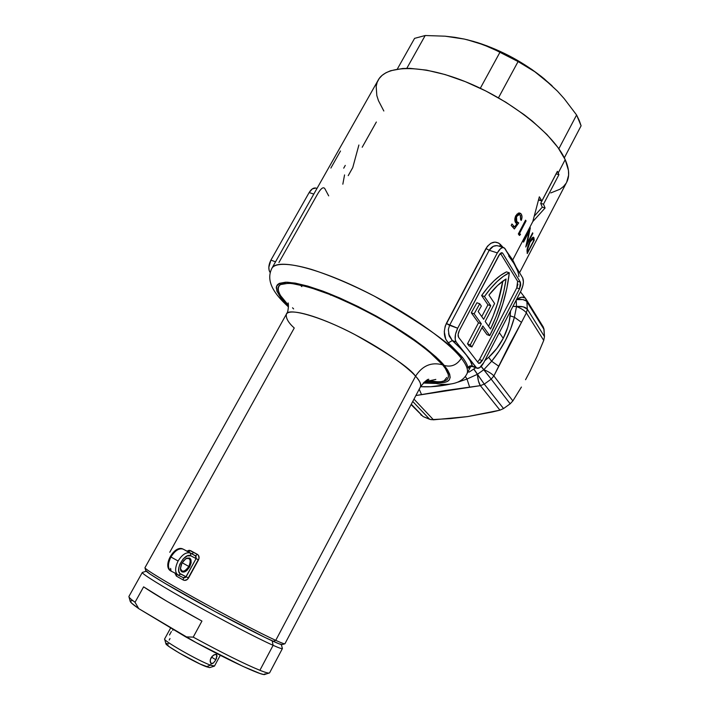 <?xml version="1.0" encoding="UTF-8"?>
<svg xmlns="http://www.w3.org/2000/svg" width="710" height="710" viewBox="0 0 710 710"><rect width="100%" height="100%" fill="white"/><g stroke="black" fill="none" stroke-linecap="round" stroke-linejoin="round"><path stroke-width="1.06" d="M420.435 386.897C421.589 384.705 419.965 381.137 415.572 376.193L275.746 640.358C281.648 643.038 284.719 644.165 284.958 643.713L420.435 386.897C421.261 384.003 419.637 380.436 415.572 376.193C410.06 368.25 389.817 354.37 354.84 334.561C318.293 315.258 287.257 307.785 286.405 314.131L144.955 567.707C144.148 568.719 164.942 581.454 195.552 598.477C226.108 615.472 260.694 633.506 275.746 640.358C260.739 633.533 226.33 615.597 195.845 598.636C165.297 581.659 144.387 568.87 144.946 567.725L145.719 570.467C145.195 571.656 165.581 584.179 195.312 600.722C224.999 617.247 258.502 634.687 273.19 641.316L275.746 640.358L415.572 376.193C422.406 365.614 431.405 361.825 442.587 364.825C450.965 374.401 453.726 385.841 426.772 380.32L437.395 381.785L441.079 381.714L446.306 380.196L447.779 378.741L448.436 376.824L448.258 374.454L445.339 368.437L442.587 364.825L429.373 351.974L416.788 342.158L393.509 326.653L376.069 316.491L358.035 307.039L331.783 295.165L308.868 287.071L291.473 283.423L283.672 283.538L280.991 284.346L279.145 285.615L278.125 287.328L277.938 289.467L279.944 294.881L288.438 305.264C281.036 297.783 274.814 288.952 280.503 284.586L288.615 283.237C297.206 283.991 308.939 286.929 323.813 292.067C349.125 302.158 373.078 314.131 395.674 327.993C422.521 345.069 436.304 357.396 442.587 364.825C431.405 361.825 422.406 365.614 415.572 376.193C404.372 363.618 373.185 343.028 343.01 328.65C312.799 314.211 289.298 308.548 286.405 314.131C285.686 318.044 288.304 322.668 294.251 328.011L169.77 552.265M288.473 306.134L283.982 302.629L287.115 304.812C280.858 298.75 277.237 293.017 276.252 287.621C276.9 284.479 280.486 282.669 286.991 282.198C295.715 282.926 307.661 285.899 322.828 291.118C355.639 303.623 393.083 324.612 414.871 340.125C429.878 351.264 439.667 359.713 444.238 365.455C451.303 367.354 456.991 364.958 461.305 358.275C454.506 346.285 425.547 325.597 374.445 296.194C351.796 284.559 330.762 275.622 311.353 269.374C287.55 262.434 274.939 263.321 271.965 268.149C276.669 259.026 311.504 266.037 356.429 287.23C401.31 308.335 446.617 339.407 461.305 358.275L462.05 356.846L448.338 342.832L445.782 339.282L444.274 331.623L445.214 326.076L487.388 246.308L490.983 243.202L494.994 242.101L498.695 243.077L503.168 247.435L500.239 244.302L499.911 246.405L500.239 244.302C495.314 240.415 490.566 241.817 485.977 248.5L489.199 250.293L449.59 325.295L457.675 328.242L497.328 252.902L489.199 250.293L497.328 252.902L500.506 248.686L502.662 247.55L504.455 247.994L522.658 277.867L523.412 281.843L522.924 285.473L520.891 291.029L483.776 362.588L479.614 367.718L476.765 368.126L456.157 342.007L452.297 340.569L460.293 348.175L466.337 355.044L470.357 361.053L472.345 366.103L476.073 367.523L456.157 342.007L455.225 339.62L455.509 334.197L457.675 328.242L497.328 252.902C499.467 249.077 501.553 247.302 503.612 247.577L505.129 248.793L514.084 263.65L508.644 255.919M283.982 302.629L282.358 299.664M292.52 307.794L293.612 308.912L292.52 307.794M503.23 338.306L499.299 332.662L503.23 338.306L507.721 327.363L509.203 321.683L510.579 310.909L510.162 315.852L514.413 317.237L521.495 322.358L509.886 343.746L493.867 375.927L512.86 400.91L510.171 403.812L503.541 408.561L499.947 410.158L492.128 412.031L467.65 416.584L450.69 418.58L430.979 419.654L423.124 416.575L429.692 419.308L412.75 401.469L429.692 419.308L433.482 419.814L467.65 416.584L499.947 410.158L480.368 385.645L445.09 390.562L415.874 395.541L421.562 394.671L419.211 389.204L421.562 394.671L469.7 387.278L466.994 379.033L457.968 382.14L466.994 379.033L469.7 387.278L480.368 385.645L499.947 410.158L503.541 408.561L510.171 403.812L491.187 379.14L484.264 384.128L503.541 408.561L484.264 384.128L480.368 385.645C478.771 383.196 477.786 379.424 477.404 374.321L466.994 379.033L465.325 376.38L466.994 379.033L477.404 374.321L478.425 380.986L480.368 385.645L484.264 384.128L491.187 379.14L510.171 403.812L512.86 400.91L521.424 387.048L512.86 400.91L493.867 375.927L491.187 379.14L493.867 375.927L526.376 312.888L521.495 322.358L514.413 317.237L510.641 328.952L505.52 340.267L499.192 351.077L491.639 361.248L498.846 366.271L491.639 361.248L483.821 369.688C488.542 371.658 491.888 373.735 493.867 375.927C491.888 373.735 488.542 371.658 483.821 369.688L491.187 379.14L483.75 369.75L477.484 374.268L484.264 384.128L473.739 369.067L475.7 367.736L473.854 368.987L477.484 374.268L473.739 369.067L477.404 374.321L483.75 369.75L481.114 366.449L483.821 369.688L481.194 366.36L483.821 369.688L491.639 361.248L488.666 357.325L496.814 348.424L503.23 338.306C506.922 331.215 509.239 323.724 510.162 315.852L514.413 317.237C510.153 333.292 502.565 347.962 491.639 361.248L488.666 357.325C494.701 351.796 499.556 345.459 503.23 338.306M484.744 360.724L488.666 357.325L484.744 360.724M468.937 372.182L473.739 369.067L468.937 372.182M435.789 383.453L423.231 383.036L435.762 383.444M183.144 549.132L188.372 551.865L190.484 550.578L193.874 552.442L191.815 553.773L188.336 551.847L190.484 550.578L186.978 551.137L189.233 550.259L197.415 554.386L195.472 555.779L197.415 554.386L198.463 555.344L199.048 558.308L187.493 579.333L184.671 580.425L183.304 580.034L176.399 576.103L174.997 573.36L176.399 576.103L176.772 574.372L176.399 576.103L183.304 580.034L183.428 577.718L183.304 580.034C185.319 580.878 187.058 580.212 188.523 578.038L179.879 573.494L178.778 571.204L178.751 567.965L179.816 564.255L183.047 559.09L187.209 555.93L190.875 555.85L196.12 558.575L186.118 576.76L180.784 574.159C173.906 571.372 184.627 551.981 190.875 555.85L196.12 558.575L196.004 556.258L191.815 553.773L193.874 552.442L197.415 554.386C199.19 555.655 199.554 557.474 198.507 559.862L196.12 558.575L195.507 555.806L183.082 549.105C179 547.969 174.953 550.605 170.941 556.995L178.103 561.006C182.124 554.581 186.162 551.927 190.218 553.037L183.233 549.176L195.445 555.77L190.378 553.117L190.875 555.85L190.378 553.117M188.816 566.465C191.265 560.279 190.289 557.669 185.896 558.628L188.727 558.362C190.697 559.791 190.724 562.489 188.816 566.465L182.133 562.719L188.816 566.465C186.526 570.148 184.209 571.674 181.866 571.026L180.375 568.337C181.92 572.633 184.733 572.011 188.816 566.465L189.676 566.917L188.816 566.465M181.955 563.039L185.958 558.592C191.167 556.977 192.41 559.755 189.676 566.917L191.141 562.755L190.83 559.338L189.659 558.051L186.872 558.122L183.721 560.518L181.281 564.432L180.375 568.541L180.81 570.68L182 571.941L184.795 571.825L186.916 570.441L189.676 566.917C185.115 573.077 182.017 573.724 180.384 568.861L181.955 563.039M300.978 285.038L301.768 286.574M506.496 271.868L509.31 272.791C506.931 293.825 500.665 314.281 490.512 334.153L489.74 335.617L486.98 334.614L481.983 327.665L486.98 334.614L489.74 335.617L482.853 325.996L471.901 346.968L470.304 344.856L467.499 343.817L469.115 345.93L471.901 346.968L469.115 345.93L467.499 343.817L470.304 344.856L481.3 323.822L474.138 313.82L479.747 303.765L476.907 302.771L471.298 312.808L478.496 322.819L467.499 343.817L478.496 322.819L481.3 323.822L478.496 322.819L471.298 312.808L474.138 313.82L471.298 312.808L476.907 302.771L479.747 303.765L481.344 306.063L479.747 303.765L474.138 313.82L481.3 323.822L470.304 344.856L471.901 346.968L482.853 325.996L489.74 335.617L497.311 319.42L502.84 303.916L506.896 288.171L509.31 272.791L506.496 271.868L500.408 275.498L494.133 280.725L487.814 287.452L481.62 295.537L487.939 304.776L481.753 316.589L487.939 304.776L490.743 305.753L484.46 296.514C492.846 284.648 501.127 276.74 509.31 272.791L503.23 276.43L496.964 281.666L490.654 288.411L484.46 296.514L481.62 295.537L484.46 296.514L490.743 305.753L487.939 304.776L481.62 295.537C490.015 283.698 498.305 275.808 506.496 271.868M383.835 111L378.457 100.669L376.824 95.566L376.176 86.274L377.214 82.191L379.184 78.553L382.078 75.393L385.903 72.775L390.633 70.725L402.694 68.488L409.927 68.346L426.488 70.112L445.241 74.594L465.352 81.659L485.88 91.013L505.813 102.213L524.175 114.709L532.5 121.25L546.931 134.518L557.962 147.511L565.187 159.652L568.462 170.444L568.612 175.21L566.66 182.266C569.757 176.373 569.26 168.838 565.187 159.652L558.202 173L558.947 174.642L543.505 204.178L545.085 208.003L532.793 221.591L512.718 259.975L507.047 251.97L512.718 259.975L532.793 221.591L539.334 196.812L541.863 200.983L557.385 171.332L558.202 173L565.187 159.652C554.332 135.051 512.691 101.37 468.414 82.919C424.11 64.344 386.657 64.397 378.279 79.964L271.965 268.149C265.442 280.938 274.477 293.15 284.08 302.744M516.436 221.298L518.744 222.931L514.359 228.984L511.191 225.407L511.945 223.978L514.59 226.951L516.907 223.765L515.442 222.39L514.803 219.701L515.806 215.707L518.442 213.062L520.448 213.311L521.477 214.464L522.01 216.825L521.22 220.446L520.599 219.674L520.572 215.654L519.436 214.677L518.398 214.713L516.197 217.224L515.859 219.452L516.436 221.298M519.427 235.463L518.327 233.954L525.551 220.171L526.083 220.916L519.614 233.27L520.501 234.522L519.427 235.463L520.501 234.522L519.614 233.27L526.083 220.916L525.551 220.171L518.327 233.954L520.501 234.522L518.327 233.945L519.427 235.463M421.376 415.359L420.693 414.498M525.56 379.717L529.536 372.182L525.56 379.717M543.736 340.409L526.376 312.888L543.736 340.409L536.955 356.606L543.736 340.409L544.481 336.593L543.736 340.409M529.536 372.182L536.955 356.606L529.536 372.182M413.983 399.127L433.482 419.814L413.983 399.127M543.762 328.144L544.481 336.593L544.02 329.378L526.873 301.661L527.308 309.134L544.481 336.593L527.308 309.134L526.376 312.888L527.308 309.134L526.873 301.661L544.02 329.378L543.035 326.627M517.501 270.59L514.084 263.65L522.658 277.867C524.042 281.142 523.447 285.526 520.891 291.029L483.776 362.588C481.495 366.715 479.277 368.614 477.138 368.286L471.307 365.819L469.203 366.271L467.988 367.558C468.245 368.561 468.946 368.25 470.073 366.626L468.68 368.099L467.988 367.558C467.322 364.603 465.343 361.035 462.05 356.846L461.305 358.275C466.807 365.33 468.662 370.558 466.852 373.966L470.819 366.351M512.718 259.975L516.188 267.137L512.718 259.975M348.228 175.654L352.755 167.587L358.887 145.009M534.231 240.166L527.246 253.577L527.024 249.893L527.965 245.864L530.228 240.779L532.704 237.442L533.902 237.664L534.231 240.166L533.467 237.158C532.535 237.238 531.328 238.675 529.855 241.462L527.024 249.893L527.246 253.577L534.231 240.166L533.334 239.785L534.231 240.166M532.837 233.457L525.764 247.009L529.181 231.38L523.563 242.128L523.199 241.453L530.343 227.795L527.051 243.468L532.615 232.818L532.837 233.457L532.615 232.818L527.051 243.468L530.343 227.795L523.199 241.453L523.563 242.128L529.181 231.38L525.764 247.009L532.837 233.457L532.367 233.288L532.837 233.457M284.941 643.739C284.621 644.13 281.55 643.003 275.746 640.358L273.19 641.316C278.879 643.881 281.888 644.973 282.234 644.591L278.799 643.721L265.087 637.5L215.095 611.576L164.321 582.963L149.837 573.928L145.71 570.467M270.901 260.126L275.551 261.821L270.901 260.126L268.815 267.368L269.196 270.625L270.19 272.613C268.167 269.33 268.407 265.158 270.901 260.126L309.134 192.57L270.901 260.126M313.82 194.07L309.134 192.57L313.82 194.07M315.844 188.061L312.373 188.851L309.134 192.57C311.211 189.144 313.447 187.644 315.844 188.061L317.006 188.425M566.083 183.278L563.465 186.526L560.004 189.224L550.774 192.934M330.114 294.49L330.496 295.111M330.878 168.057L340.498 150.999M343.72 168.172L345.273 165.394M342.832 184.201L344.563 174.909M556.125 173.87L558.947 174.642L556.125 173.87L540.692 203.362L543.505 204.178L545.085 208.003L542.271 207.187L540.692 203.362L556.125 173.87M557.385 171.332L558.947 174.642L543.505 204.178L540.692 203.362L542.271 207.187L545.085 208.003L532.793 221.591L539.334 196.812L541.863 200.983L557.385 171.332M534.337 216.097L542.271 207.187L534.337 216.097M539.041 200.167L541.863 200.983L538.677 199.519L539.041 200.167M362.198 147.254L376.353 122.013M517.954 284.169L516.765 287.887L479.516 359.553L482.259 360.582L519.516 288.81L520.705 285.083L520.394 282.216L502.76 253.31L502.005 252.707L499.893 253.825L459.37 330.478L458.127 334.428L458.607 337.348L478.398 363.041L480.173 363.147L482.259 360.582L478.939 363.431L478.398 363.041L458.607 337.348C457.728 335.732 457.985 333.443 459.37 330.478L498.864 255.378L502.005 252.716L502.76 253.31L501.18 252.804L502.76 253.31L520.394 282.216L517.634 281.302L500.435 253.275L517.634 281.302L520.394 282.216L519.516 288.81L516.765 287.887L517.634 281.302M502.813 281.133L497.586 303.374L493.13 315.959L488.604 326.289C495.562 311.646 500.293 296.594 502.813 281.133M477.599 362.002L479.516 359.553L516.765 287.887L519.516 288.81L482.259 360.582L479.516 359.553M483.661 319.296L490.743 305.753L483.661 319.296L478.167 311.521L481.344 306.063L478.167 311.521L483.661 319.296M494.604 303.498L485.214 321.488L490.53 329.014L495.908 316.935L500.364 304.341L503.789 291.57L506.07 278.986L497.55 285.509L488.933 295.058L494.604 303.498L488.933 295.058C494.71 287.692 500.426 282.332 506.07 278.986C503.63 296.114 498.447 312.791 490.53 329.014L485.214 321.488L494.604 303.498M498.802 246.05L496.752 245.642L493.37 246.29L489.199 250.293L449.59 325.295L448.329 329.529L449.155 335.936L452.297 340.569L456.157 342.007C454.382 338.794 454.888 334.206 457.675 328.242L446.315 323.485L449.59 325.295M503.612 247.577L498.287 245.891C494.63 245.039 491.604 246.503 489.199 250.293L485.977 248.5L446.315 323.485C443.146 331.517 443.812 337.96 448.338 342.832L462.05 356.846C465.343 361.035 467.322 364.603 467.988 367.558L469.869 365.969L472.345 366.103C471.688 363.05 469.692 359.366 466.337 355.044C462.947 350.704 458.269 345.885 452.297 340.569L448.338 342.832L452.297 340.569L448.56 333.886M518.903 276.634C518.637 272.906 517.031 268.575 514.084 263.65M328.686 195.871L324.994 188.94C323.52 186.339 320.955 188.185 317.317 194.496L278.95 262.496M432.532 382.051L425.263 381.279L432.532 382.051L436.819 383.595L432.532 382.051L443.297 382.566L446.918 381.661L449.235 379.948L450.175 377.454L449.67 374.179L447.699 370.158L444.238 365.455C454.702 379.184 450.806 384.714 432.532 382.051M287.115 304.812L280.556 297.41L276.918 291.18L276.456 286.405L277.477 284.648L279.349 283.343L285.633 282.198L295.191 283.095L307.741 286.086L322.828 291.118L339.815 298.005L357.946 306.471L376.353 316.119L394.174 326.502L410.54 337.108L424.704 347.438L436.082 357.023L444.238 365.455C451.303 367.354 456.991 364.958 461.305 358.275C466.816 365.348 468.671 370.584 466.843 373.984M532.491 237.619L534.044 238.249L532.491 237.619M532.944 238.808L533.414 240.282L533.05 238.915L532.42 238.844L530.033 242.066L532.944 238.808M527.193 248.722L527.761 248.944L530.033 242.066L527.761 248.944L527.193 248.722M526.997 250.87L527.876 251.242L527.761 248.944L527.876 251.242L526.997 250.87M527.015 251.278L527.92 251.659L527.015 251.278M533.476 240.992L527.92 251.659L533.476 240.992M528.568 231.185L529.181 231.38L528.568 231.185M526.598 243.308L527.051 243.468L526.598 243.308M525.267 220.712L526.083 220.916L525.267 220.712M518.788 233.066L519.614 233.27L518.788 233.066M516.126 222.39L518.744 222.931L515.034 221.413L516.756 221.733L516.507 216.559L515.487 216.39L516.507 216.559L519.179 214.624L520.306 215.272L520.599 219.674L521.22 220.446C522.294 217.792 522.258 215.609 521.096 213.905L518.513 213.426L519.161 214.615L518.513 213.426L521.096 213.905L519.454 212.938L515.806 215.707C514.466 218.6 514.493 221.032 515.886 223.02L516.907 223.765L514.59 226.951L512.159 226.472L514.59 226.951L511.945 223.978L511.191 225.407L514.359 228.984L518.744 222.931L516.126 222.39L515.771 222.878L516.126 222.39L515.283 222.07L516.126 222.39M513.064 226.65L512.735 227.111L513.064 226.65M516.88 214.225L517.333 214.438M190.138 553.001C186.082 551.981 182.071 554.643 178.103 561.006C174.758 567.956 174.793 572.677 178.201 575.189L177.775 574.94L178.201 575.189C174.793 572.677 174.758 567.956 178.103 561.006L170.941 556.995C167.604 563.917 167.658 568.63 171.083 571.142L176.293 573.671L171.083 571.142C167.658 568.63 167.604 563.917 170.941 556.995C174.909 550.667 178.929 548.022 182.994 549.061M168.43 563.917L168.945 560.385L170.489 556.684L172.823 553.392L175.583 551.004M178.201 575.189L180.784 574.159L178.201 575.189M185.585 577.408L196.12 558.575L198.507 559.862L188.523 578.038L186.118 576.76L183.384 577.691L184.094 577.904L185.585 577.408M178.37 575.269L183.384 577.691M170.613 568.39L171.083 571.142M411.294 404.221L423.124 416.575L411.294 404.221M411.09 404.611L423.124 416.575M543.31 327.079L526.083 299.185L526.873 301.661L525.453 298.236M516.578 299.336C520.581 296.913 523.492 296.478 525.32 298.049L521.841 297.17L516.578 299.336M526.261 300.978L526.873 301.661C525.045 299.558 521.557 298.901 516.41 299.673L522.791 299.558L526.261 300.978M516.188 300.09L516.525 306.48C521.814 306.081 525.418 306.96 527.308 309.134L523.208 306.827L516.525 306.569C521.246 308.406 524.53 310.518 526.376 312.888C524.53 310.518 521.246 308.406 516.525 306.569L514.413 317.237L516.525 306.569L512.931 306.383L516.525 306.569L512.975 306.303L516.525 306.48L516.188 300.09M450.078 384.163L430.766 386.728L420.542 386.693C430.331 387.19 440.191 386.346 450.113 384.154M424.305 382.033L428.21 382.752L424.305 382.033M446.75 377.489L443.741 381.27M164.605 639.062L165.891 643.668C164.88 645.346 195.712 662.945 206.344 666.717L210.479 665.163C198.48 660.85 163.406 640.855 164.605 639.062L164.631 638.938C162.191 640.127 198.152 660.726 210.479 665.163L211.305 663.628L210.151 661.516L210.311 659.741L212.21 656.209L215.095 654.38L216.94 655.117L215.867 659.767L211.482 657.114L215.867 659.767L213.577 662.838L211.305 663.628L210.479 665.163L214.509 666.024L220.277 655.303M171.358 631.554L169.477 634.997M173.63 629.619L172.583 630.258M213.612 662.812L212.379 663.601L210.515 662.891L210.311 659.741L211.021 657.877L213.657 654.993L216.257 654.425L216.754 653.502L216.257 654.425L217.056 656.466M214.429 666.113L210.479 665.163L206.344 666.717L209.583 667.604L200.211 664.081L179.16 652.96L169.291 646.739L165.9 643.579M166.451 643.42L168.518 643.943M216.674 657.966L214.784 661.48M169.202 640.021L170.01 638.538M579.262 120.531L581.099 125.794L576.591 114.984L558.85 148.763L576.591 114.984L579.262 120.531M477.422 42.564L464.447 39.094L454.897 37.337L445.161 36.192L425.201 35.518L406.803 68.329L425.201 35.518L414.587 38.358L397.289 69.11L414.587 38.358L425.201 35.518L445.161 36.192L464.447 39.094L473.792 41.482L482.88 44.499L500.044 52.105L480.315 88.262L500.044 52.105L518.078 61.566L534.79 71.719L542.697 77.612L557.492 91.173L564.246 98.717L576.591 114.984L564.246 98.717L557.492 91.173L544.224 78.828C524.22 62.613 501.952 50.517 477.422 42.564L467.1 39.707M476.925 42.449L491.613 48.058L518.078 61.566L498.464 97.82L518.078 61.566L534.79 71.719L552.114 85.821M564.326 157.851L581.099 125.794L564.326 157.851M552.052 85.75L541.41 76.547L531.568 69.261L509.798 56.117L486.785 45.786L466.736 39.618M146.26 571.239L142.328 572.438C141.068 573.378 161.623 586.185 192.339 603.322C222.984 620.433 257.916 638.565 273.11 645.328L272.178 640.855L273.11 645.328C257.987 638.592 223.33 620.611 192.774 603.562C162.164 586.495 141.423 573.618 142.302 572.473L142.595 572.349M142.302 572.473L128.945 596.409C128.599 597.11 130.622 599.062 135.033 602.275L143.615 586.851C155.357 594.758 174.793 606.171 201.942 621.081L193.218 637.127C222.363 652.96 244.586 664.019 259.887 670.302L273.11 645.328L259.887 670.302C265.975 672.725 269.214 673.55 269.623 672.796L282.411 648.541C282.145 649.038 279.048 647.973 273.11 645.328C279.199 648.035 282.305 649.091 282.42 648.505L281.284 644.556M265.043 673.728L264.803 674.429L263.144 674.367L260.073 673.524L242.9 666.353L195.942 642.497L138.743 608.639L131.723 603.243L130.178 601.184C130.214 602.186 133.072 604.672 138.743 608.639L135.033 602.275C130.951 599.302 128.909 597.403 128.9 596.586M130.374 600.837L131.794 600.784M269.498 672.929C268.762 673.435 265.558 672.565 259.887 670.302C244.586 664.019 222.363 652.96 193.218 637.127L185.692 636.879C224.768 658.667 263.712 676.887 264.954 674.358L269.09 673.053M135.033 602.275L143.615 586.851L166.948 601.317L201.942 621.081L193.218 637.127L185.692 636.879L138.743 608.639L135.033 602.275M284.648 303.303L288.464 306.924M428.84 379.317C427.633 378.918 424.837 381.43 420.453 386.861M170.648 570.893C162.084 566.154 174.536 544.295 183.082 549.105L188.256 551.803M300.161 284.834L301.812 286.627M566.669 182.248L519.56 272.729M476.872 368.179L472.434 366.493M472.39 366.475L469.905 366.724L470.57 365.819M519.179 214.624L516.836 214.207M435.833 379.415L429.293 380.817M526.083 299.185L520.474 291.837M286.405 314.131C288.624 311.805 288.624 303.72 288.118 302.913M428.201 382.752L435.692 383.427M436.659 383.586C441.469 384.634 460.302 386.693 466.852 373.966M427.003 382.699L423.941 382.362M284.701 643.81L282.234 644.591M170.702 627.862L164.631 638.947M214.251 666.166L209.867 667.542M129.007 596.959L130.178 601.184"/></g></svg>

